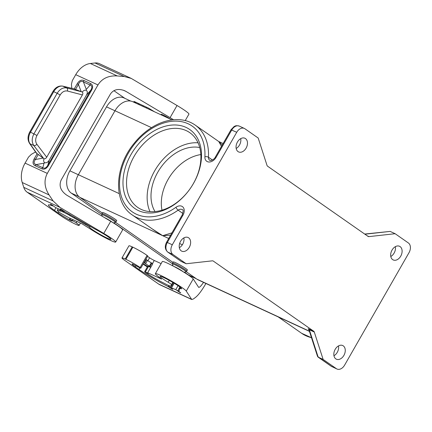 <?xml version="1.0" encoding="UTF-8"?>
<svg xmlns="http://www.w3.org/2000/svg" width="432" height="432" viewBox="0 0 432 432"><rect width="100%" height="100%" fill="white"/><g stroke="black" fill="none" stroke-linecap="round" stroke-linejoin="round"><path stroke-width="0.65" d="M101.941 213.656L102.562 212.566A8.165 0.724 29.8 0 1 107.298 214.51A8.165 0.724 29.8 0 1 114.955 219.078A8.165 0.724 29.8 0 1 116.737 220.682L115.285 222.404A7.792 0.691 29.8 0 0 113.643 220.833A7.792 0.691 29.8 0 0 104.085 215.352A7.792 0.691 29.8 0 0 101.817 214.688L101.941 213.656A8.165 0.724 29.8 0 1 104.317 214.418A8.165 0.724 29.8 0 1 114.329 220.169A8.165 0.724 29.8 0 1 116.111 221.773M172.076 119.912L132.802 101.741A17.863 12.474 114.8 0 0 114.993 110.749L78.359 174.712A17.863 12.474 -65.2 0 0 79.828 197.354L102.287 213.046M115.544 222.307L172.973 262.429M186.224 271.69L196.9 279.148A17.863 12.474 114.8 0 0 198.239 279.92L285.919 320.485M182.876 213.473L178.13 210.157A2.554 0.805 -125.4 0 1 175.986 207.263A7.657 5.438 124.9 0 1 183.076 207.209A7.657 5.438 124.9 0 1 182.974 215.163L167.33 242.482L166.585 242.244C164.565 246.213 164.954 249.491 167.756 252.072L181.208 261.446L167.956 252.185A7.657 5.346 114.8 0 1 167.33 242.482L172.298 244.782A7.657 5.346 114.8 0 0 172.93 254.486L186.181 263.747L212.366 260.836A2.554 1.782 -65.2 0 1 213.079 260.944A2.554 1.782 -65.2 0 1 213.273 261.058L313.724 331.236L308.167 328.698L308.821 329.659M172.627 263.039L173.248 261.949A8.165 0.724 29.8 0 1 177.984 263.893A8.165 0.724 29.8 0 1 185.636 268.461A8.165 0.724 29.8 0 1 187.418 270.065L185.971 271.787A7.792 0.691 29.8 0 0 184.324 270.216A7.792 0.691 29.8 0 0 174.771 264.735A7.792 0.691 29.8 0 0 172.498 264.071L172.627 263.039A8.165 0.724 29.8 0 1 174.998 263.806A8.165 0.724 29.8 0 1 185.015 269.552A8.165 0.724 29.8 0 1 186.797 271.156M367.195 235.802L368.95 236.617A2.554 1.782 -65.2 0 1 368.231 236.504A2.554 1.782 -65.2 0 1 368.042 236.396L267.586 166.212A2.554 1.782 114.8 0 1 267.019 165.402L258.179 138.024L244.928 128.768A7.657 5.346 114.8 0 0 244.355 128.434A7.657 5.346 114.8 0 0 236.72 132.295L172.298 244.782M182.974 215.163L182.228 214.925C183.384 211.351 183.438 209.612 182.396 209.709A5.103 3.623 124.9 0 0 178.13 210.157A54.864 38.961 124.9 0 1 132.3 214.985C113.206 202.532 114.361 167.659 133.558 144.045C139.633 136.307 146.642 130.237 154.591 125.825C161.12 122.251 167.659 120.209 174.199 119.696C182.147 119.14 189.13 120.917 195.14 125.042L218.803 141.572L221.486 146.383M132.3 214.985L155.963 231.52L162.697 235.694L171.963 232.859M152.302 228.96L162.697 235.694L170.656 235.132M238.043 151.594A7.528 5.26 114.8 0 0 238.604 151.918A7.528 5.26 114.8 0 0 246.332 147.712A7.528 5.26 114.8 0 0 245.495 138.58A7.528 5.26 114.8 0 0 244.928 138.256A7.528 5.26 114.8 0 0 237.2 142.457A7.528 5.26 114.8 0 0 238.043 151.594M188.649 237.832A7.528 5.26 114.8 0 0 188.087 237.508A7.528 5.26 114.8 0 0 180.36 241.709A7.528 5.26 114.8 0 0 181.197 250.846A7.528 5.26 114.8 0 0 181.764 251.17A7.528 5.26 114.8 0 0 189.491 246.964A7.528 5.26 114.8 0 0 188.649 237.832M368.95 236.617L395.134 233.707L408.386 242.968A7.657 5.346 -65.2 0 1 409.012 252.671L344.596 365.153A7.657 5.346 -65.2 0 1 336.96 369.014A7.657 5.346 -65.2 0 1 336.388 368.685L323.131 359.424L314.291 332.046A2.554 1.782 114.8 0 0 313.724 331.236M392.661 259.621A7.528 5.26 -65.2 0 1 391.824 250.484A7.528 5.26 -65.2 0 1 399.551 246.283A7.528 5.26 -65.2 0 1 400.113 246.607A7.528 5.26 -65.2 0 1 400.955 255.739A7.528 5.26 -65.2 0 1 393.228 259.945A7.528 5.26 -65.2 0 1 392.661 259.621M343.273 345.859A7.528 5.26 -65.2 0 1 344.115 354.991A7.528 5.26 -65.2 0 1 336.388 359.197A7.528 5.26 -65.2 0 1 335.821 358.873A7.528 5.26 -65.2 0 1 334.978 349.736A7.528 5.26 -65.2 0 1 342.706 345.535A7.528 5.26 -65.2 0 1 343.273 345.859M155.018 211.561A40.829 28.998 124.9 0 1 160.564 167.81A40.829 28.998 124.9 0 1 199.735 147.555M198.061 142.814A45.549 32.346 -55.1 0 0 157.815 165.888A45.549 32.346 -55.1 0 0 149.99 211.615M186.181 263.747L181.208 261.446M218.641 141.458L222.296 144.968M141.172 209.385A45.549 32.346 -55.1 0 0 191.824 186.154A45.549 32.346 -55.1 0 0 189.805 132.678A45.549 32.346 -55.1 0 0 186.268 130.642A45.549 32.346 -55.1 0 0 135.61 153.873A45.549 32.346 -55.1 0 0 137.63 207.349A45.549 32.346 -55.1 0 0 141.172 209.385M101.768 214.407L71.334 193.147A17.609 12.296 -65.2 0 1 69.887 170.829L106.52 106.866L114.977 110.776M138.434 210.562A48.098 34.16 -55.1 0 0 193.487 183.438A48.098 34.16 -55.1 0 0 186.057 127.408A48.098 34.16 -55.1 0 0 131.004 154.532A48.098 34.16 -55.1 0 0 138.434 210.562M240.727 138.64A7.528 5.26 -65.2 0 1 236.18 148.468M183.881 237.892A7.528 5.26 -65.2 0 1 179.334 247.72M200.842 154.57A40.829 28.998 -55.1 0 0 161.989 210.184M104.404 217.55A6.124 0.54 29.8 0 1 111.731 221.773A6.124 0.54 29.8 0 1 112.676 222.485M123.282 90.169L126.02 91.438L170.084 117.639A17.863 1.582 -150.2 0 1 173.545 119.75M113.881 90.671L124.902 98.366M136.307 103.361L134.725 102.26A3.829 0.34 29.8 0 1 133.888 101.509A3.829 0.34 29.8 0 1 135 101.866L148.554 108.135L154.489 111.775M160.931 114.755L161.179 114.329A6.124 0.54 29.8 0 1 164.597 115.717A6.124 0.54 29.8 0 1 170.278 119.081M138.062 104.177L138.467 103.469M139.255 103.837L138.85 104.539M59.983 207.398L103.766 233.431A17.863 1.582 -150.2 0 1 115.679 242.044A17.863 1.582 -150.2 0 1 106.58 238.453A17.863 1.582 -150.2 0 1 90.542 229.133L82.242 223.933L69.017 217.814L60.772 213.3A15.822 1.399 29.8 0 1 57.316 210.195A15.822 1.399 29.8 0 1 60.815 211.183L59.87 210.524L62.689 211.826A17.863 1.582 29.8 0 1 68.893 214.947L69.806 215.59A16.459 1.458 29.8 0 1 74.336 218.122L85.541 224.591A5.103 0.454 -150.2 0 1 89.521 227.297A12.377 1.096 29.8 0 0 100.624 234.684A12.377 1.096 29.8 0 0 110.916 239.317A12.377 1.096 29.8 0 0 96.12 229.7A5.103 0.454 -150.2 0 1 94.03 228.555L72.668 216.211A23.09 2.041 29.8 0 0 65.702 212.328L61.663 209.633A28.323 2.506 -150.2 0 0 60.232 208.899L64.427 211.831A21.433 1.895 29.8 0 0 58.417 208.845L55.598 207.538L51.624 204.763L50.425 204.26L52.758 205.945A27.556 2.435 29.8 0 0 48.46 204.973A27.556 2.435 29.8 0 0 54.47 210.389L58.153 212.96A14.542 1.285 29.8 0 0 69.293 219.758L72.052 221.065L69.752 219.424L72.365 220.633A3.829 0.34 -150.2 0 1 76.194 222.869A11.227 0.994 -150.2 0 1 79.11 225.396A11.227 0.994 -150.2 0 1 75.843 224.343L75.179 224.035A11.227 0.994 29.8 0 1 61.409 216.135L27.184 192.224L59.983 207.398L53.104 200.929L49.091 194.945C44.366 187.407 43.772 180.225 47.309 173.399L97.961 84.953C102.055 78.457 108.481 75.454 117.245 75.935L124.335 76.55L131.236 78.413L177.034 105.511L170.084 117.639M185.242 120.571L188.941 114.118A17.863 1.582 -150.2 0 0 177.034 105.511M131.236 78.413L99.295 63.634A15.309 10.692 114.8 0 0 95.013 62.986L90.369 63.499A20.412 14.256 114.8 0 0 75.73 74.666L72.306 80.649L71.426 84.326L71.809 88.322M126.02 91.438L124.675 90.731C118.427 88.339 113.675 89.429 110.435 93.998L61.171 180.014C58.741 185.744 60.572 190.771 66.647 195.102L110.716 221.303A17.863 1.582 -150.2 0 1 122.623 229.916L115.679 242.044M27.184 192.224A15.309 10.692 -65.2 0 1 23.782 187.364L22.216 182.509A20.412 14.256 -65.2 0 1 25.072 163.112L28.501 157.129L31.32 154.354L35.548 151.956M29.522 143.348A2.554 1.69 -35 0 0 30.008 143.753A10.206 7.128 -65.2 0 1 30.526 132.181L29.781 131.938C27.562 136.091 27.475 139.898 29.522 143.348L36.347 153.101L44.059 158.803C43.346 160.574 43.578 161.87 44.75 162.697L44.064 163.161L42.773 167.713C44.566 168.777 46.246 167.951 47.801 165.24L48.487 165.494L91.487 90.407L90.801 90.153L47.801 165.24L49.275 160.029C47.963 162.238 46.456 163.129 44.75 162.697M73.894 88.852L62.964 86.211A10.206 7.128 114.8 0 0 53.719 91.681L57.17 93.28L33.977 133.78C31.693 138.229 31.633 142.133 33.788 145.498C34.808 145.762 35.851 145.363 36.909 144.31C35.24 141.761 35.262 138.818 36.974 135.481L60.167 94.981L57.17 93.28C59.837 89.089 63.023 87.318 66.739 87.955L62.964 86.211A2.554 1.809 103.6 0 0 62.726 86.125L73.651 88.771L82.291 92.043C83.479 90.499 84.785 89.91 86.216 90.293L86.303 89.402L90.121 85.039C92.156 85.682 92.383 87.388 90.801 90.153L86.432 95.148L49.275 160.029M83.884 80.487L83.425 81.94C81.34 80.676 79.666 81.502 78.397 84.418L77.182 83.792C79.137 80.6 81.373 79.499 83.884 80.487L90.58 83.587L90.121 85.039L83.425 81.94L86.303 89.402M86.432 95.148C87.674 92.907 87.599 91.287 86.216 90.293M36.909 144.31L46.71 157.237L82.415 94.9C83.041 93.658 82.998 92.707 82.291 92.043M35.084 165.694L36.077 164.614L42.773 167.713L41.785 168.793L35.084 165.694C32.729 164.43 32.427 162.157 34.182 158.873L35.397 159.5C33.523 162.065 33.75 163.771 36.077 164.614L44.064 163.161M46.71 157.237C45.954 158.414 45.068 158.938 44.059 158.803M60.167 94.981C62.17 91.843 64.589 90.526 67.424 91.028C67.808 89.559 67.581 88.533 66.739 87.955L81.891 91.87M69.806 215.59L70.243 214.828M68.893 214.947L69.277 214.283M59.87 210.524L60.318 209.747M64.427 211.831L64.589 211.55M72.365 220.633L72.943 219.629M69.752 219.424L70.324 218.419M52.758 205.945L52.915 205.664M195.718 278.321L188.406 274.936L184.469 272.187M172.454 263.79L113.783 222.804M130.788 101.088L124.076 97.983A17.609 12.296 114.8 0 0 106.52 106.866M188.406 274.936A17.609 12.296 114.8 0 0 189.729 275.697L196.344 278.759M278.208 316.915L309.442 331.366M314.291 332.046L309.323 329.746L309.058 330.167L308.664 329.449L309.015 329.762M364.916 234.209L390.161 231.406L364.689 234.052M390.803 256.495A7.528 5.26 114.8 0 0 395.35 246.667M309.058 330.167L317.536 356.432L331.414 366.385L336.388 368.685M390.161 231.406L395.134 233.707M323.131 359.424L318.163 357.124L309.323 329.746L308.756 328.936M333.958 355.747A7.528 5.26 114.8 0 0 338.504 345.919M173.75 266.366A6.124 0.54 29.8 0 1 182.417 271.156A6.124 0.54 29.8 0 1 183.362 271.868M203.515 282.361C201.204 285.871 199.579 287.534 198.639 287.356L193.223 278.948A17.863 1.582 29.8 0 0 177.304 268.315A17.863 1.582 29.8 0 0 162.308 261.544L155.358 273.672A17.863 1.582 29.8 0 1 170.359 280.449A17.863 1.582 29.8 0 1 186.278 291.082L193.223 278.948M155.358 273.672A17.863 1.582 29.8 0 0 157.642 276.016L161.617 279.11L147.652 272.754L148.705 273.521L145.336 271.993L144.59 271.755L145.298 272.354A15.822 1.399 -150.2 0 0 163.485 282.911L167.243 284.872A17.863 1.582 -150.2 0 0 171.315 286.508L170.402 285.871A16.459 1.458 -150.2 0 0 171.218 285.849A16.459 1.458 -150.2 0 0 171.234 285.817L171.504 284.65A5.103 0.454 29.8 0 0 168.178 282.253A12.377 1.096 -150.2 0 1 160.121 276.399A12.377 1.096 -150.2 0 1 171.407 281.599A12.377 1.096 -150.2 0 1 181.602 288.7A12.377 1.096 -150.2 0 1 180.274 288.495A5.103 0.454 29.8 0 0 179.723 288.409A5.103 0.454 29.8 0 1 179.723 288.409L179.204 290.639A23.09 2.041 -150.2 0 1 179.183 290.693A23.09 2.041 -150.2 0 1 177.822 290.66L180.765 292.847A28.323 2.506 29.8 0 1 179.977 292.556L175.781 289.624A21.433 1.895 -150.2 0 1 171.515 287.858L168.696 286.556L172.67 289.332L168.226 286.616A27.556 2.435 -150.2 0 1 138.996 269.444L135.319 266.873A14.542 1.285 -150.2 0 1 132.143 264.011A14.542 1.285 -150.2 0 1 132.527 263.936L140.254 268.061A3.829 0.34 29.8 0 0 140.805 268.175A3.829 0.34 29.8 0 0 140.114 267.527A11.227 0.994 29.8 0 0 125.912 259.324L125.248 259.016L132.197 246.883A11.227 0.994 -150.2 0 0 128.93 245.83L121.986 257.963A11.227 0.994 -150.2 0 0 124.438 260.167L158.663 284.083A15.309 10.692 114.8 0 0 159.813 284.742L191.754 299.522L186.278 291.082M132.197 246.883L132.862 247.19A11.227 0.994 29.8 0 1 147.064 255.398A3.829 0.34 29.8 0 1 147.749 256.046L140.805 268.175M147.566 256.37L149.575 257.774A3.829 0.34 -150.2 0 0 154.273 260.469L161.109 263.633M145.849 259.362L146.513 259.762L144.617 263.066L145.573 263.736A7.792 0.691 -150.2 0 0 149.386 266.128L150.876 267.127L152.771 263.822L151.281 262.818L149.386 266.128M151.281 262.818A7.792 0.691 -150.2 0 1 147.469 260.431L146.513 259.762M125.248 259.016A11.227 0.994 -150.2 0 0 121.986 257.963M191.754 299.522L193.417 298.96L195.61 297.313C198.434 295.045 201.766 290.606 205.61 284.002L205.913 283.468M147.652 272.754L150.876 267.127M171.315 286.508L173.443 282.793M150.736 267.376L147.814 266.128L144.59 271.755M177.822 290.66L179.917 287.005M179.977 292.556L180.139 292.28M175.781 289.624L178.038 285.682M168.696 286.556L169.171 285.725M168.226 286.616L168.82 285.579M143.953 262.672L144.617 263.066M143.132 264.103L144.007 264.713A25.774 2.279 -150.2 0 0 147.334 266.96M147.62 266.463L143.602 264.141L147.663 266.387M144.158 264.292L147.253 266.193L144.142 264.438M147.469 260.431L145.573 263.736M79.828 197.354L168.734 238.491M179.62 243.524L182.347 244.787M196.9 279.148L309.388 331.187M213.273 261.058L212.873 260.869M195.14 125.042A54.864 38.961 124.9 0 1 208.445 157.232L212.414 160.007M151.502 127.645L114.993 110.749M167.756 252.072A2.554 1.814 -55.1 0 0 167.956 252.185L172.93 254.486M175.986 207.263A52.31 37.152 124.9 0 1 120.366 192.575A52.31 37.152 124.9 0 1 159.268 124.643A52.31 37.152 124.9 0 1 204.892 156.794A2.554 1.183 3.1 0 1 208.445 157.232A5.103 3.623 124.9 0 0 209.682 160.223C210.136 161.168 214.11 159.84 215.363 157.075L231.007 129.757L236.72 132.295M244.355 128.434L239.382 126.133A7.657 5.346 114.8 0 0 231.746 129.994L216.103 157.313L215.363 157.075M78.359 174.712L119.243 193.628M216.103 157.313A7.657 5.438 124.9 0 1 208.958 162.011A7.657 5.438 124.9 0 1 204.892 156.794M78.343 174.739L69.887 170.829M78.98 196.684L71.334 193.147M134.725 102.26L134.962 101.849M143.294 105.705L142.889 106.407M103.766 233.431L110.716 221.303M41.785 168.793C44.296 169.781 46.532 168.685 48.487 165.494M34.182 158.873L37.163 153.668M47.309 173.399L25.072 163.112M97.961 84.953L75.73 74.666M77.182 83.792L74.201 88.992M90.58 83.587C92.939 84.85 93.236 87.124 91.487 90.407M81.173 91.6L78.397 84.418L75.481 89.516M62.726 86.125C58.736 85.552 55.485 87.323 52.974 91.444L53.719 91.681L30.526 132.181L36.974 135.481M43.691 158.56L33.788 145.498L30.008 143.753L36.855 153.527M67.424 91.028L82.415 94.9M38.318 154.402L35.397 159.5L43.087 158.101M49.091 194.945L22.216 182.509M53.104 200.929L23.782 187.364M85.541 224.591L85.946 223.884M89.521 227.297L90.099 226.282M74.336 218.122L74.747 217.409M62.689 211.826L63.088 211.135M76.194 222.869L76.977 221.497M70.47 220.363L70.648 220.045M54.47 210.389L55.998 207.722M69.293 219.758L70.114 218.322M58.153 212.96L58.795 211.842M117.245 75.935L90.369 63.499M124.335 76.55L95.013 62.986M311.477 337.667A54.864 38.961 124.9 0 1 301.644 333.304L278.159 316.894M331.987 366.714A7.657 5.346 -65.2 0 1 331.414 366.385A2.554 1.814 -55.1 0 1 331.214 366.271L336.96 369.014M149.575 257.774L147.89 260.717M140.114 267.527L147.064 255.398M158.663 284.083L191.468 299.257M125.912 259.324L132.862 247.19M160.877 278.872L161.039 278.586M154.273 260.469L152.469 263.612M171.504 284.65L172.789 282.404M145.336 271.993L148.554 266.366M168.178 282.253L169.241 280.39M179.734 288.398L180.344 287.334L179.723 288.409M180.274 288.495L180.749 287.663M171.515 287.858L174.166 283.225M170.278 288.052L170.44 287.771M138.996 269.444L139.887 267.889M135.319 266.873L135.988 265.696M151.886 263.201L149.99 266.512M166.585 242.244L182.228 214.925M239.382 126.133C235.44 125.091 234.959 126.295 234.068 126.565L231.007 129.757M218.624 141.448L223.117 143.527M113.373 222.912L115.285 222.404M146.745 107.298L146.34 108.005M52.974 91.444L29.781 131.938M58.158 208.721L57.316 210.195M79.11 225.396L80.428 223.09M102.254 216.27L101.817 214.688M278.359 316.985L277.981 316.769M311.51 337.759L301.644 333.304M317.963 357.016L331.214 366.271M184.059 272.3L185.971 271.787M173.027 265.982L172.498 264.071"/></g></svg>
